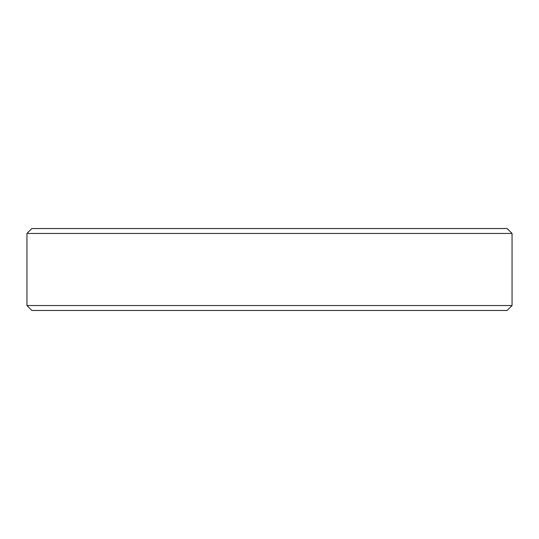 <?xml version="1.0" encoding="UTF-8"?>
<svg xmlns="http://www.w3.org/2000/svg" width="539" height="539" viewBox="0 0 539 539"><rect width="100%" height="100%" fill="white"/><g stroke="black" fill="none" stroke-linecap="round" stroke-linejoin="round"><path stroke-width="0.81" d="M507.132 310.471L31.868 310.471L26.95 305.552L512.05 305.552L507.132 310.471M26.95 233.448L31.868 228.529L507.132 228.529L512.05 233.448L26.95 233.448L26.95 305.552M512.05 233.448L512.05 305.552"/></g></svg>
